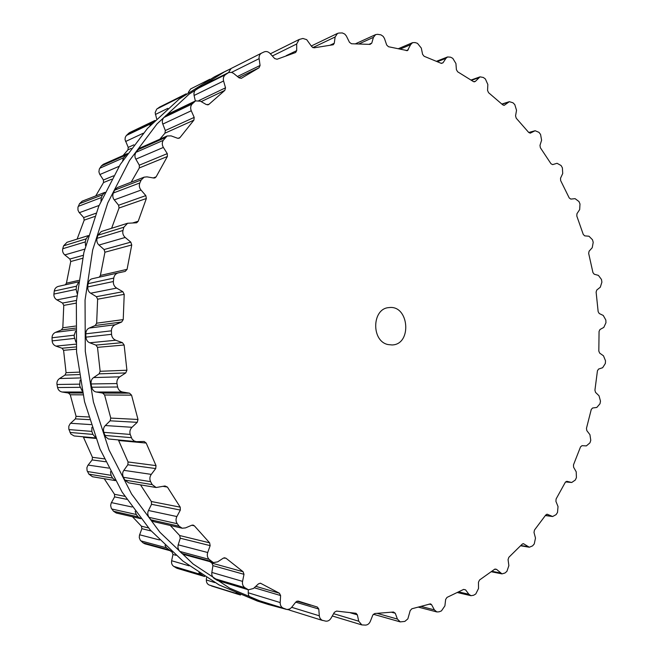 <?xml version="1.0" encoding="UTF-8"?>
<svg xmlns="http://www.w3.org/2000/svg" width="658" height="658" viewBox="0 0 658 658"><rect width="100%" height="100%" fill="white"/><g stroke="black" fill="none" stroke-linecap="round" stroke-linejoin="round"><path stroke-width="0.99" d="M288.796 609.826L287.447 609.538L288.796 609.826M285.227 609.045L268.398 604.505L229.7 588.178L193.123 563.988L159.984 532.338L131.567 493.977L109.055 450.014L93.395 401.89L85.285 351.29L85.055 300.04L92.671 250.007L107.731 202.968L129.519 160.494L157.065 123.868L189.216 94.053L224.74 71.64L230.645 68.769L214.385 76.871L179.256 99.004L147.482 128.4L120.274 164.459L98.758 206.242L83.879 252.491L76.353 301.652L76.567 352.005L84.553 401.717L99.975 448.995L122.182 492.2L150.221 529.929L182.932 561.077L219.065 584.913L257.327 601.034L219.065 584.913L182.932 561.077L150.221 529.929L122.182 492.2L99.975 448.995L84.553 401.717L76.567 352.005L76.353 301.652L83.879 252.491L98.758 206.242L120.274 164.459L147.482 128.4L179.256 99.004L214.385 76.871L224.74 71.64L189.216 94.053L157.065 123.868L129.519 160.494L107.731 202.968L92.671 250.007L85.055 300.04L85.285 351.29L93.395 401.89L109.055 450.014L131.567 493.977L159.984 532.338L193.123 563.988L229.7 588.178L268.398 604.505L257.327 601.034L285.227 609.045M113.563 279.806L113.768 278.087C114.237 275.332 115.75 273.588 118.308 272.873L125.209 271.417L127.068 269.344L131.748 244.949L130.794 242.136L125.209 237.464C123.12 235.539 122.372 233.212 122.964 230.481L123.86 227.224L127.603 223.259L136.683 222.782L138.213 221.228L146.356 198.502L145.829 195.615L141.034 190.072C139.266 187.826 138.879 185.441 139.85 182.924L141.207 179.947L144.135 177.15L147.014 176.87L153.775 178.03L154.943 177.923L156.135 176.838L167.371 156.497L167.272 153.627L163.373 147.425C161.975 144.949 161.926 142.597 163.242 140.36L167.116 135.967L171.113 135.885L177.545 138.238L179.173 138.213L180.021 137.53L193.888 120.151L194.192 117.395L191.264 110.758C190.244 108.142 190.54 105.889 192.136 104.005L195.549 100.88L200.435 101.184L206.382 104.606L208.89 104.383L224.83 90.385L225.513 87.818L223.58 80.983C222.955 78.31 223.547 76.221 225.365 74.724L228.63 72.544L231.468 72.372L233.467 73.293L239.142 77.899L241.412 78.269L259.055 67.774L260.066 65.471L259.12 58.644C258.874 56.053 259.704 54.203 261.613 53.092L264.179 51.892C266.276 51.085 268.242 51.62 270.093 53.495L274.674 58.562L277.059 59.245L295.631 52.517L296.692 50.617L296.684 43.996L299.168 39.472L302.919 38.46L306.702 39.653L311.818 46.743L314.039 47.828L333.252 44.752L334.272 43.239L335.128 36.988L337.521 33.402L338.928 33.04L342.325 32.949L344.734 34.051L346.305 35.902L349.488 42.334L351.504 43.757L370.084 44.39L371.778 43.107L373.415 37.358L375.628 34.611L377.61 34.323L380.924 34.858L383.129 36.338L384.42 38.37L386.698 45.015L388.483 46.726L407.458 50.65L410.608 44.67L412.582 42.655L415.075 42.564L417.485 43.338L421.309 48.083L422.584 54.318L424.106 56.267L441.156 63.308L443.031 62.781L445.927 58.348L447.596 56.95L450.533 57.172L452.786 58.34L455.928 63.53L456.405 69.674L457.655 71.796L473.439 81.592L475.331 81.427L480.027 76.854L483.342 77.471L485.398 79.001L487.841 84.495L487.562 90.417L488.532 92.663L502.786 104.877L504.25 105.288L509.35 101.677L512.969 102.78L514.795 104.606L516.53 110.297L515.559 115.89L516.234 118.21L528.752 132.497L530.323 133.122L535.135 130.728L538.984 132.357L540.563 134.446L541.6 140.203L539.979 145.385L540.366 147.729L550.993 163.752L552.646 164.615L557.046 163.299L561.068 165.512L562.384 167.806L562.722 173.539L560.526 178.219L560.641 180.547L569.228 197.959L570.831 199.094L575.092 198.658L578.966 201.529L579.994 203.988L579.665 209.589L576.959 213.71L576.795 215.989L583.268 234.454L584.715 235.86L588.984 236.23L592.48 239.734L593.212 242.317L592.241 247.696L589.091 251.2L588.663 253.379L592.94 272.577L594.215 274.213L598.402 275.381L601.47 279.461L601.897 282.118L600.318 287.192L596.79 290.014L596.115 292.07L598.155 311.678L599.232 313.521L603.254 315.453L605.837 320.035L605.96 322.724L603.805 327.413L599.964 329.526L599.06 331.418L598.821 351.109L599.685 353.132L603.476 355.805L605.516 360.814L605.335 363.496L602.646 367.715L598.566 369.072L597.439 370.775L594.922 390.227L595.548 392.398L599.027 395.771L600.491 401.133L599.997 403.757L596.814 407.442L592.578 408.009L591.254 409.482L586.459 428.366L586.837 430.645L589.93 434.675L590.769 440.309L589.963 442.834L586.352 445.902L582.026 445.663L580.529 446.881L573.488 464.852L573.595 467.213L576.227 471.844L576.408 477.65L575.298 480.036L571.728 482.495L566.801 481.311L565.329 482.273L556.1 498.978L555.928 501.38L558.025 506.553L557.507 512.45L556.1 514.63L552.646 516.514L547.201 514.235L545.795 514.959L534.477 530.044L534 532.429L535.489 538.071L534.255 543.944L532.569 545.885L529.312 547.226L523.447 543.697L522.123 544.215L508.84 557.301L508.066 559.629L508.873 565.65L506.899 571.366L504.957 573.019L501.972 573.883L496.527 569.351L494.602 569.277L479.542 579.994L478.465 582.215L478.522 588.507L475.8 593.952L473.628 595.251L470.996 595.704L468.874 594.256L465.568 589.864L463.627 589.412L447.021 597.39L445.647 599.446L444.898 605.878L441.444 610.912L439.075 611.817L436.879 611.948L434.379 609.867L431.607 604.727L430.546 603.855L411.842 608.782L410.189 610.616L407.853 618.874L404.826 621.415L400.237 621.892L397.416 619.063L395.277 613.256L393.459 612.022L374.739 613.519L372.815 615.074L370.331 621.341C369.27 623.718 367.666 624.977 365.519 625.1L361.842 624.911L358.742 621.21L357.36 614.852L356.044 613.289L336.542 611.093L334.387 612.294L331.015 618.216C329.625 620.445 327.824 621.415 325.636 621.119L321.877 620.173L320.101 618.421L319.36 616.283L318.785 609.037L317.37 607.071L298.156 601.075L295.911 601.922L291.371 607.679L289.52 609.069L286.987 609.514L283.244 608.156C281.163 607.137 280.144 605.27 280.185 602.555L280.604 595.539L279.403 593.228L260.552 583.251L258.512 583.81L253.486 588.474L248.469 589.807L244.85 587.684C242.901 586.237 242.136 584.131 242.563 581.376L243.986 574.319L243.098 571.736L225.957 558.206L223.407 558.091L217.675 561.85L213.381 562.598L209.088 559.358C207.336 557.507 206.875 555.229 207.706 552.514L210.149 545.638L209.631 542.842L194.365 525.824L193.172 525.084L191.823 525.216L185.523 527.897L182.2 528.218L179.215 526.277L177.265 523.719C175.776 521.514 175.645 519.121 176.879 516.546L180.341 510.073L180.226 507.162L167.42 487.076L164.961 485.974L156.152 487.512L152.187 484.609L150.616 481.664C149.448 479.156 149.67 476.729 151.282 474.385L155.699 468.562L156.02 465.617L146.191 443.056L144.176 441.493L136.321 441.658L134.084 440.959L132.011 438.993L130.226 434.428C129.445 431.706 130.029 429.32 131.978 427.289L137.242 422.337L137.999 419.467L131.559 395.162L129.511 393.163L122.618 392.036C119.962 391.452 118.3 389.775 117.618 386.994L116.976 383.556C116.606 380.711 117.535 378.465 119.781 376.828L125.744 372.921L126.912 370.224L124.132 345.006L122.404 342.645L115.742 340.235C113.201 339.158 111.802 337.184 111.539 334.322L111.416 330.818C111.473 327.947 112.732 325.916 115.191 324.731L121.672 322.017L123.227 319.591L124.214 294.34L122.857 291.708L116.631 288.097C114.286 286.567 113.192 284.379 113.365 281.525L113.563 279.806M388.072 344.57L392.045 344.957C412.36 344.57 409.087 304.679 388.985 307.607C371.877 308.355 371.022 341.263 388.072 344.57M113.768 278.087L88.09 283.672L87.711 286.946C87.662 289.915 88.657 292.004 90.681 293.213L96.389 296.692L97.623 299.201L96.66 323.193L95.221 325.496L89.258 328.046C87.144 328.926 85.984 330.851 85.787 333.82L85.902 337.151C86.305 340.112 87.596 341.987 89.776 342.785L95.903 345.096L97.499 347.342L100.148 371.301L99.087 373.859L93.625 377.569C91.676 378.852 90.837 380.99 91.084 383.959L91.701 387.225C92.539 390.071 94.086 391.666 96.339 392.02L102.697 393.089L104.597 394.989L110.766 418.085L110.108 420.816L105.321 425.545C103.61 427.198 103.1 429.46 103.791 432.339L105.56 436.78L108.348 438.96L136.321 441.658M88.09 283.672C88.723 280.843 90.13 279.198 92.309 278.729L118.226 272.889M99.259 277.166L100.394 275.439L104.926 252.228L104.079 249.546L98.98 245.039C97.17 243.468 96.504 241.239 96.997 238.352L97.861 235.251L101.365 231.501L127.603 223.259M146.356 198.502L119.04 208.01L111.613 228.285M119.04 208.01L118.604 205.238L114.27 199.884C112.724 198 112.403 195.714 113.308 193.024L114.607 190.178L117.379 187.53L144.135 177.15M167.371 156.497L139.332 167.938L131.164 182.176M139.332 167.938L139.315 165.183L135.852 159.17C134.61 157.065 134.627 154.794 135.902 152.368L139.611 148.182L167.116 135.967M146.191 443.056L118.629 440.515L118.366 440.013M193.888 120.151L164.952 133.187L159.828 139.208M118.629 440.515L128.071 461.965L127.833 464.77L123.86 470.338C122.437 472.296 122.281 474.607 123.383 477.289L124.897 480.101L128.623 482.849L156.152 487.512M164.952 133.187L165.322 130.523L162.806 124.082C161.901 121.812 162.246 119.633 163.834 117.543L167.124 114.55L195.549 100.88M140.508 484.864L151.356 501.511L151.529 504.299L148.486 510.501C147.392 512.681 147.573 514.975 149.037 517.369L150.912 519.812L153.733 521.654L182.2 528.218M223.58 80.983L194.077 95.476L195.352 100.97M194.077 95.476L193.937 93.148L194.694 90.853L198.239 87.794L228.26 72.709M170.274 525.462L179.683 535.538L180.259 538.211L178.071 545.285L177.931 547.711L179.025 550.606L181.888 553.411L183.829 554.488L213.381 562.598M228.523 72.586L231.123 68.49L261.522 53.142M209.894 561.644L211.983 563.149L212.921 565.633L211.86 572.444C211.465 574.845 212.263 576.869 214.253 578.522L217.749 580.562L248.469 589.807M248.288 589.757L248.255 592.792C248.214 595.186 249.259 596.995 251.405 598.212L286.164 609.341M289.956 610.262L288.262 609.472M95.616 437.932L74.083 435.95L70.834 433.992L68.819 429.115L68.827 426.187L70.225 423.612L75.39 418.883L76.081 416.333L70.258 394.775L68.399 393.007L62.115 392.012C59.697 391.494 58.175 390.005 57.567 387.537L56.991 384.494C56.654 381.977 57.509 379.987 59.557 378.531L65.002 375.068L66.071 372.675L63.587 350.319L62.017 348.23L55.955 346.108C53.635 345.162 52.369 343.418 52.138 340.877L52.04 337.776C52.089 335.235 53.24 333.425 55.486 332.364L61.391 329.946L62.823 327.783L63.768 305.386L62.535 303.058L56.876 299.884C54.737 298.535 53.75 296.602 53.907 294.077L54.277 291.025C54.713 288.574 56.095 287.02 58.43 286.37L78.434 281.863L58.43 286.37M65.298 284.824L66.425 283.195L70.743 261.514L69.88 259.022L64.797 254.917C62.897 253.223 62.214 251.159 62.757 248.732L63.587 245.829L67.009 242.284L88.369 235.58M77.118 239.109L84.191 220.134L83.714 217.568L79.026 212.304L77.965 210.099L77.957 207.237L79.519 203.692L82.201 201.175L104.943 192.35M95.739 195.919L103.52 182.554L103.438 180.004L99.629 174.107L98.914 171.796L99.333 169.032L101.381 165.898L103.339 164.286L127.487 153.569M123.054 155.535L127.94 149.859L128.228 147.392L125.045 139.669L125.259 137.374L126.369 135.474L129.519 132.645L154.984 120.455M156.637 118.802L155.148 112.625L156.719 109.121L159.721 107.015L186.28 93.823M188.278 92.424L190.614 88.945L209.795 79.264M240.524 594.988L209.162 585.011C207.237 584.074 206.299 582.396 206.349 579.978L206.497 577.675M204.687 576.54L177.06 568.306L173.728 566.382C171.935 565.074 171.236 563.199 171.639 560.748L172.964 554.472L172.157 552.161L170.167 550.746M170.99 550.943L144.809 543.788L142.942 542.76L140.277 540.202L139.274 537.635L139.463 535.242L141.881 528.678L141.412 526.194L132.472 516.744M135.153 511.307L136.264 514.498L138.114 516.884L140.787 518.66L116.269 513.01L113.538 511.266L111.26 508.198L110.634 505.426L111.194 503.049L114.607 496.889L114.508 494.298L104.227 478.72M115.331 480.603L92.515 476.737L88.904 474.147L87.086 470.651L86.889 467.756L87.81 465.469L92.145 459.926L92.441 457.31L83.262 436.805M78.327 282.652L76.501 286.189L76.122 289.388L53.907 294.077M77.076 293.361L76.122 289.388M85.54 245.779L85.26 241.914L62.757 248.732M75.917 342.259L74.264 336.806L74.214 335.177L75.53 331.27M88.287 235.852L86.108 238.879L85.26 241.914M100.945 201.109L101.299 197.589L78.277 206.349M82.118 390.819L79.692 385.744L80.095 380.069M104.926 192.391L102.59 194.809L101.299 197.589M122.651 160.741L123.531 157.805L99.777 168.234M95.418 437.397L92.918 434.412L91.849 431.393L91.898 427.371M127.241 153.668L123.531 157.805M149.835 125.843L151.011 123.679L126.369 135.474M115.249 480.455L112.559 478.062L111.07 475.315L110.486 471.597M154.276 120.735L151.011 123.679M181.542 97.277L182.677 96.052L157.048 108.866M185.441 94.143L182.677 96.052M170.512 550.836L166.416 547.793L164.977 545.334M203.84 576.375L198.889 572.773M239.759 594.824L235.885 593.039M113.365 281.525L87.711 286.946M116.631 288.097L90.681 293.213M122.857 291.708L96.389 296.692M127.068 269.344L100.394 275.439M124.214 294.34L97.623 299.201M131.748 244.949L104.926 252.228M123.227 319.591L96.66 323.193M130.794 242.136L104.079 249.546M121.672 322.017L95.221 325.496M125.209 237.464L98.98 245.039M115.191 324.731L89.258 328.046M122.964 230.481L96.997 238.352M111.416 330.818L85.787 333.82M123.86 227.224L97.861 235.251M111.539 334.322L85.902 337.151M115.742 340.235L89.776 342.785M122.404 342.645L95.903 345.096M138.213 221.228L132.702 222.947M124.132 345.006L97.499 347.342M126.912 370.224L100.148 371.301M145.829 195.615L118.604 205.238M125.744 372.921L99.087 373.859M141.034 190.072L114.27 199.884M119.781 376.828L93.625 377.569M139.85 182.924L113.308 193.024M116.976 383.556L91.084 383.959M141.207 179.947L114.607 190.178M117.618 386.994L91.701 387.225M122.618 392.036L96.339 392.02M129.511 393.163L102.697 393.089M156.135 176.838L153.232 177.94M131.559 395.162L104.597 394.989M137.999 419.467L110.766 418.085M167.272 153.627L139.315 165.183M137.242 422.337L110.108 420.816M163.373 147.425L135.852 159.17M131.978 427.289L105.321 425.545M163.242 140.36L135.902 152.368M130.226 434.428L103.791 432.339M164.993 137.761L137.596 149.884M131.361 437.669L104.877 435.423M180.021 137.53L178.079 138.369M156.02 465.617L128.071 461.965M194.192 117.395L165.322 130.523M155.699 468.562L127.833 464.77M191.264 110.758L162.806 124.082M151.282 474.385L123.86 470.338M192.136 104.005L163.834 117.543M150.616 481.664L123.383 477.289M194.209 101.842L165.841 115.479M152.187 484.609L124.897 480.101M208.89 104.383L207.747 104.918M167.42 487.076L163.159 486.369M224.83 90.385L201.192 101.62M180.226 507.162L151.356 501.511M225.513 87.818L198.897 100.559M180.341 510.073L151.529 504.299M176.879 516.546L148.486 510.501M225.365 74.724L195.994 89.398M177.265 523.719L149.037 517.369M227.676 73.054L198.239 87.794M179.215 526.277L150.912 519.812M241.626 78.146L241.19 78.36M194.365 525.824L191.758 525.249M259.055 67.774L238.788 77.603M209.631 542.842L179.683 535.538M260.066 65.471L237.431 76.501M210.149 545.638L180.259 538.211M259.12 58.644L231.542 72.388M207.706 552.514L178.195 544.832M209.088 559.358L179.716 551.396M211.341 561.463L181.888 553.411M225.957 558.206L224.23 557.754M243.098 571.736L211.983 563.149M296.692 50.617L286.156 55.708M243.986 574.319L212.921 565.633M296.684 43.996L272.346 55.988M242.563 581.376L211.86 572.444M244.85 587.684L214.253 578.522M247.309 589.28L216.638 580.052M260.996 583.44L260.075 583.177M279.403 593.228L255.806 586.327M334.272 43.239L330.102 45.196M280.604 595.539L254.259 587.759M335.128 36.988L312.797 47.631M280.185 602.555L248.255 592.792M283.244 608.156L251.405 598.212M285.835 609.226L253.922 599.241M371.778 43.107L369.08 44.308M318.785 609.037L295.73 602.152M373.415 37.358L359.178 43.806M319.311 615.806L291.683 607.309M408.297 49.802L406.266 50.65M357.36 614.852L350.401 612.82M410.608 44.67L400.13 49.111M358.742 621.21L333.59 613.692M443.031 62.781L441.419 63.407M395.277 613.256L391.617 612.253M445.927 58.348L437.471 61.646M397.416 619.063L377.388 613.42M475.331 81.427L474.105 81.863M431.607 604.727L429.074 604.085M478.695 77.751L471.506 80.292M434.379 609.867L421.153 606.446M504.661 105.074L503.798 105.346M465.568 589.864L463.61 589.42M508.387 102.187L502.038 104.194M468.874 594.256L458.774 591.929M530.562 133.031L530.077 133.163M496.527 569.351L494.989 569.047M534.567 130.95L528.793 132.546M500.245 572.945L491.954 571.3M523.99 543.927L522.855 543.738M528.012 546.691L520.889 545.515M547.571 514.342L546.823 514.243M551.782 516.267L545.457 515.444M571.292 482.421L565.576 481.895M76.501 286.189L54.277 291.025M76.822 295.952L56.876 299.884M76.443 300.443L62.535 303.058M78.631 280.407L66.425 283.195M76.246 303.108L63.768 305.386M82.571 258.298L70.743 261.514M75.481 326.072L62.823 327.783M83.229 255.32L69.88 259.022M75.489 328.095L61.391 329.946M84.676 249.168L64.797 254.917M75.505 329.806L55.486 332.364M74.214 335.177L52.04 337.776M86.108 238.879L63.587 245.829M74.329 338.426L52.138 340.877M76.015 344.134L55.955 346.108M76.188 346.922L62.017 348.23M76.344 349.201L63.587 350.319M94.744 216.466L84.191 220.134M78.853 372.157L66.071 372.675M95.961 213.241L83.714 217.568M79.207 374.566L65.002 375.068M99.087 205.452L79.338 212.69M79.75 377.955L59.557 378.531M79.396 384.149L56.991 384.494M102.59 194.809L79.519 203.692M79.996 387.332L57.567 387.537M82.365 392.02L62.115 392.012M82.579 393.04L68.399 393.007M82.974 394.858L70.258 394.775M111.63 179.247L103.52 182.554M88.641 416.966L76.081 416.333M113.513 175.834L103.438 180.004M89.447 419.664L75.39 418.883M119.123 166.309L99.876 174.526M90.993 424.607L70.57 423.267M91.849 431.393L68.967 429.584M125.193 155.37L101.381 165.898M92.918 434.412L69.987 432.462M95.797 438.409L83.508 437.274M131.197 148.387L127.94 149.859M104.293 458.856L92.441 457.31M133.854 144.834L128.228 147.392M105.634 461.76L92.145 459.926M143.214 133.253L125.555 141.519M108.718 468.109L88.098 465.074M111.07 475.315L87.465 471.523M152.985 121.656L128.277 133.525M112.559 478.062L88.904 474.147M124.781 496.313L114.508 494.298M126.755 499.323L114.607 496.889M167.839 108.356L155.387 114.476M132.028 506.997L111.416 502.613M136.264 514.498L111.761 508.988M184.882 94.472L159.187 107.336M138.114 516.884L113.538 511.266M148.453 527.913L141.412 526.194M151.151 530.981L141.881 528.678M159.573 539.979L139.619 534.781M166.416 547.793L140.878 540.876M168.555 549.759L142.942 542.76M175.949 555.303L172.964 554.472M189.085 565.822L171.639 560.748M200.386 574.368L173.728 566.382M202.73 575.865L175.999 567.829M214.771 582.56L206.349 579.978M236.962 593.697L209.162 585.011M239.438 594.709L211.555 585.99M92.309 278.729L118.308 272.873M231.123 68.49L261.613 53.092M270.364 53.792L299.168 39.472M311.308 45.986L337.521 33.402M296.947 601.132L310.543 605.171M355.559 43.749L375.628 34.611M289.586 610.163L322.617 620.486M398.345 48.7L412.582 42.655M332.29 615.978L361.842 624.911M436.583 61.252L447.596 56.95M373.316 614.243L400.237 621.892M471.087 80.021L480.027 76.854M418.496 607.161L436.879 611.948M501.873 104.038L509.35 101.677M457.483 592.57L470.996 595.704M528.752 132.497L535.135 130.728M491.345 571.753L501.972 573.883M520.626 545.786L529.312 547.226M545.367 515.568L552.646 516.514M565.551 481.919L571.728 482.495M190.614 88.945L209.836 79.24"/></g></svg>
